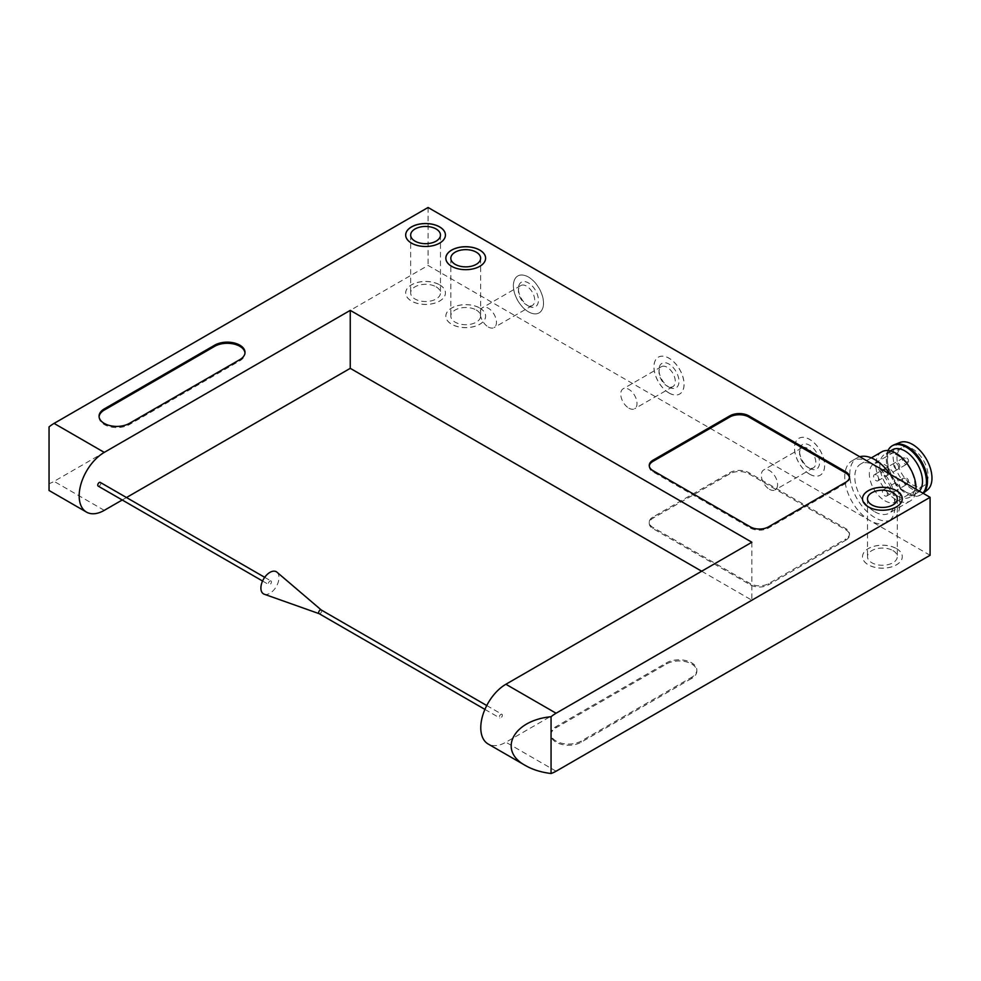 <?xml version="1.0" encoding="UTF-8"?>
<svg xmlns="http://www.w3.org/2000/svg" width="981" height="981" viewBox="0 0 981 981"><rect width="100%" height="100%" fill="white"/><g stroke="black" fill="none" stroke-linecap="round" stroke-linejoin="round"><path stroke-width="0.74" stroke-dasharray="4.91 3.68" d="M845.745 540.212A12.778 7.382 0 0 0 849.497 534.988A12.778 7.382 0 0 0 845.745 529.777L748.859 473.835A13.489 7.787 0 0 0 729.778 473.835L652.978 518.189A12.778 7.382 0 0 0 649.238 523.4A12.778 7.382 0 0 0 652.978 528.612L750.367 584.848A12.778 7.382 0 0 0 768.442 584.848L845.745 540.212L845.745 539.047A12.778 7.382 0 0 0 849.497 533.836A12.778 7.382 0 0 0 845.745 528.612L748.859 472.683A13.489 7.787 0 0 0 729.778 472.683L652.978 517.024A12.778 7.382 0 0 0 649.238 522.235A12.778 7.382 0 0 0 652.978 527.459L750.367 583.683A12.778 7.382 0 0 0 768.442 583.683L845.745 539.047M930.086 555.283L428.072 265.446L54.065 481.377A35.5 20.491 120 0 1 49.05 483.682L49.05 426.894M701.673 571.224L751.875 600.213L505.889 742.225A35.5 20.491 120 0 1 488.133 743.99M122.22 499.991L126.488 497.539M439.623 284.87A19.878 11.478 180 0 1 445.435 292.976A19.878 11.478 180 0 1 425.558 304.453A19.878 11.478 180 0 1 405.68 292.976A19.878 11.478 180 0 1 417.955 282.381A19.878 11.478 180 0 1 439.623 284.87M479.783 308.046A19.878 11.478 180 0 1 485.607 316.164A19.878 11.478 180 0 1 465.717 327.642A19.878 11.478 180 0 1 445.84 316.164A19.878 11.478 180 0 1 458.115 305.569A19.878 11.478 180 0 1 479.783 308.046M896.45 548.612A19.878 11.478 180 0 1 902.275 556.73A19.878 11.478 180 0 1 882.397 568.207A19.878 11.478 180 0 1 862.52 556.73A19.878 11.478 180 0 1 874.794 546.123A19.878 11.478 180 0 1 896.45 548.612M691.63 678.46L581.181 742.225A17.744 10.251 0 0 1 561.843 744.444A17.744 10.251 0 0 1 550.893 734.977A17.744 10.251 0 0 1 556.092 727.73L666.528 663.965A17.744 10.251 0 0 1 685.878 661.746A17.744 10.251 0 0 1 696.829 671.212A17.744 10.251 0 0 1 691.63 678.46L691.63 677.307A17.744 10.251 0 0 0 696.829 670.06A17.744 10.251 0 0 0 685.878 660.593A17.744 10.251 0 0 0 666.528 662.813L556.092 726.578A17.744 10.251 0 0 0 550.893 733.825A17.744 10.251 0 0 0 561.843 743.291A17.744 10.251 0 0 0 581.181 741.072L691.63 677.307M809.607 474.13A21.3 12.299 -120 0 0 820.251 475.184A21.3 12.299 -120 0 0 820.251 450.586A21.3 12.299 -120 0 0 798.951 438.286A21.3 12.299 -120 0 0 795.689 455.356A21.3 12.299 -120 0 0 809.607 474.13M669.042 392.976A21.3 12.299 -120 0 0 679.686 394.031A21.3 12.299 -120 0 0 679.686 369.432A21.3 12.299 -120 0 0 658.386 357.133A21.3 12.299 -120 0 0 655.124 374.202A21.3 12.299 -120 0 0 669.042 392.976M528.477 311.823A21.3 12.299 -120 0 0 539.121 312.878A21.3 12.299 -120 0 0 539.121 288.279A21.3 12.299 -120 0 0 517.821 275.98A21.3 12.299 -120 0 0 514.559 293.049A21.3 12.299 -120 0 0 528.477 311.823A21.3 12.299 -120 0 0 539.072 312.902A21.3 12.299 -120 0 0 539.072 288.304A21.3 12.299 -120 0 0 517.772 276.017A21.3 12.299 -120 0 0 514.51 293.074A21.3 12.299 -120 0 0 528.428 311.848M869.853 462.529A35.5 20.491 -120 0 0 852.097 460.776A35.5 20.491 -120 0 0 846.652 489.225A35.5 20.491 -120 0 0 869.853 520.506A35.5 20.491 -120 0 0 887.597 522.26A35.5 20.491 -120 0 0 893.041 493.811A35.5 20.491 -120 0 0 869.853 462.529M428.072 207.481L428.072 265.446M49.05 490.475L49.05 483.682M751.875 542.235L751.875 600.213M649.275 466.012A12.778 7.382 0 0 0 649.238 466.588A12.778 7.382 0 0 0 652.978 471.812L750.367 528.036A12.778 7.382 0 0 0 768.442 528.036L845.745 483.4A12.778 7.382 0 0 0 849.497 478.188A12.778 7.382 0 0 0 849.448 477.6M445.435 235.072L445.435 235.011A19.878 11.478 180 0 1 445.435 235.072A19.878 11.478 180 0 1 425.558 246.55A19.878 11.478 180 0 1 405.68 235.072A19.878 11.478 180 0 1 405.68 235.035L405.68 235.072M436.104 286.832A14.911 8.608 180 0 1 440.469 292.927A14.911 8.608 180 0 1 425.558 301.535A14.911 8.608 180 0 1 410.659 292.927A14.911 8.608 180 0 1 419.856 284.968A14.911 8.608 180 0 1 436.104 286.832M439.623 284.809A19.878 11.478 180 0 1 445.435 292.927A19.878 11.478 180 0 1 425.558 304.404A19.878 11.478 180 0 1 405.68 292.927A19.878 11.478 180 0 1 417.955 282.32A19.878 11.478 180 0 1 439.623 284.809M485.607 258.199L485.607 258.261A19.878 11.478 180 0 1 485.607 258.261A19.878 11.478 180 0 1 465.717 269.738A19.878 11.478 180 0 1 445.84 258.261A19.878 11.478 180 0 1 445.84 258.224L445.84 258.199M476.263 310.021A14.911 8.608 180 0 1 480.629 316.103A14.911 8.608 180 0 1 465.717 324.711A14.911 8.608 180 0 1 450.819 316.103A14.911 8.608 180 0 1 460.015 308.157A14.911 8.608 180 0 1 476.263 310.021M479.783 307.997A19.878 11.478 180 0 1 485.607 316.103A19.878 11.478 180 0 1 465.717 327.58A19.878 11.478 180 0 1 445.84 316.103A19.878 11.478 180 0 1 458.115 305.508A19.878 11.478 180 0 1 479.783 307.997M902.275 498.826L902.275 498.765A19.878 11.478 180 0 1 902.275 498.826A19.878 11.478 180 0 1 882.397 510.292A19.878 11.478 180 0 1 862.52 498.826A19.878 11.478 180 0 1 862.52 498.789L862.52 498.826M892.943 550.586A14.911 8.608 180 0 1 897.308 556.668A14.911 8.608 180 0 1 882.397 565.277A14.911 8.608 180 0 1 867.486 556.668A14.911 8.608 180 0 1 876.695 548.722A14.911 8.608 180 0 1 892.943 550.586M896.45 548.563A19.878 11.478 180 0 1 902.275 556.668A19.878 11.478 180 0 1 882.397 568.146A19.878 11.478 180 0 1 862.52 556.668A19.878 11.478 180 0 1 874.794 546.074A19.878 11.478 180 0 1 896.45 548.563M884.911 500.788A22.011 12.704 -120 0 0 895.911 501.88A22.011 12.704 -120 0 0 895.911 476.472A22.011 12.704 -120 0 0 873.899 463.768A22.011 12.704 -120 0 0 870.527 481.401A22.011 12.704 -120 0 0 884.911 500.788M876.119 480.653A3.544 2.048 -120 0 0 877.897 480.825A3.544 2.048 -120 0 0 877.897 476.729A3.544 2.048 -120 0 0 874.353 474.681A3.544 2.048 -120 0 0 873.801 477.526A3.544 2.048 -120 0 0 876.119 480.653M884.911 475.577A3.544 2.048 -120 0 0 886.677 475.748A3.544 2.048 -120 0 0 886.677 471.653A3.544 2.048 -120 0 0 883.133 469.605A3.544 2.048 -120 0 0 882.593 472.45A3.544 2.048 -120 0 0 884.911 475.577M884.911 495.871A3.544 2.048 -120 0 0 886.677 496.043A3.544 2.048 -120 0 0 886.677 491.947A3.544 2.048 -120 0 0 883.133 489.887A3.544 2.048 -120 0 0 882.593 492.732A3.544 2.048 -120 0 0 884.911 495.871M912.514 484.847A22.011 12.704 -120 0 0 923.526 485.938A22.011 12.704 -120 0 0 923.526 460.53A22.011 12.704 -120 0 0 901.514 447.827A22.011 12.704 -120 0 0 898.142 465.46A22.011 12.704 -120 0 0 912.514 484.847M900.006 442.456A27.505 15.88 -120 0 0 894.243 464.013A27.505 15.88 -120 0 0 912.514 489.335A27.505 15.88 -120 0 0 927.413 489.924M893.188 445.251A28.4 16.395 -120 0 0 888.835 468.011A28.4 16.395 -120 0 0 907.388 493.038A28.4 16.395 -120 0 0 921.588 494.436A28.4 16.395 -120 0 0 922.765 493.639A28.4 16.395 -120 0 0 923.146 493.308M887.964 450.561A28.4 16.395 -120 0 0 906.383 493.615A28.4 16.395 -120 0 0 920.583 495.013A28.4 16.395 -120 0 0 922.888 493.161M892.502 449.739A24.844 14.347 -120 0 0 888.7 469.654A24.844 14.347 -120 0 0 904.936 491.555A24.844 14.347 -120 0 0 917.358 492.781A24.844 14.347 -120 0 0 919.393 491.138M897.407 495.895A24.844 14.347 -120 0 0 909.828 497.134A24.844 14.347 -120 0 0 909.828 468.44A24.844 14.347 -120 0 0 884.972 454.093A24.844 14.347 -120 0 0 881.171 474.007A24.844 14.347 -120 0 0 897.407 495.895M881.747 451.849A28.4 16.395 -120 0 0 877.394 474.608A28.4 16.395 -120 0 0 895.947 499.636A28.4 16.395 -120 0 0 910.147 501.046A28.4 16.395 -120 0 0 916.009 489.188M874.868 511.812A28.4 16.395 -120 0 0 889.068 513.21A28.4 16.395 -120 0 0 889.068 480.42A28.4 16.395 -120 0 0 860.668 464.025A28.4 16.395 -120 0 0 856.315 486.784A28.4 16.395 -120 0 0 874.868 511.812M859.81 456.741A35.5 20.491 -120 0 0 857.112 457.882A35.5 20.491 -120 0 0 851.68 486.318A35.5 20.491 -120 0 0 874.868 517.6A35.5 20.491 -120 0 0 892.612 519.366A35.5 20.491 -120 0 0 889.926 474.13M528.428 305.998A14.126 8.155 -120 0 0 538.41 300.223A14.126 8.155 -120 0 0 528.428 282.92A14.126 8.155 -120 0 0 518.434 288.684A14.126 8.155 -120 0 0 528.428 305.998L526.576 304.919A11.514 6.646 -120 0 0 532.327 305.496A11.514 6.646 -120 0 0 532.327 292.203A11.514 6.646 -120 0 0 520.813 285.557A11.514 6.646 -120 0 0 518.434 290.83A11.514 6.646 -120 0 0 526.576 304.919L528.428 305.998M488.317 327.016A11.514 6.646 -120 0 0 494.068 327.58A11.514 6.646 -120 0 0 494.068 314.288A11.514 6.646 -120 0 0 482.566 307.654A11.514 6.646 -120 0 0 480.8 316.875A11.514 6.646 -120 0 0 488.317 327.016M668.993 393.001A21.3 12.299 -120 0 0 679.637 394.055A21.3 12.299 -120 0 0 679.637 369.469A21.3 12.299 -120 0 0 658.337 357.17A21.3 12.299 -120 0 0 655.075 374.239A21.3 12.299 -120 0 0 668.993 393.001M668.993 387.152A14.126 8.155 -120 0 0 678.975 381.376A14.126 8.155 -120 0 0 668.993 364.074A14.126 8.155 -120 0 0 658.999 369.849A14.126 8.155 -120 0 0 668.993 387.152L667.141 386.073A11.514 6.646 -120 0 0 672.892 386.649A11.514 6.646 -120 0 0 672.892 373.356A11.514 6.646 -120 0 0 661.378 366.71A11.514 6.646 -120 0 0 658.999 371.983A11.514 6.646 -120 0 0 667.141 386.073L668.993 387.152M628.882 408.17A11.514 6.646 -120 0 0 634.633 408.734A11.514 6.646 -120 0 0 634.633 395.453A11.514 6.646 -120 0 0 623.119 388.807A11.514 6.646 -120 0 0 621.365 398.028A11.514 6.646 -120 0 0 628.882 408.17M99.106 416.741A17.744 10.251 0 0 0 99.069 417.317A17.744 10.251 0 0 0 110.031 426.784A17.744 10.251 0 0 0 129.369 424.565L239.818 360.8A17.744 10.251 0 0 0 245.017 353.552A17.744 10.251 0 0 0 244.98 352.976M809.558 474.154A21.3 12.299 -120 0 0 820.202 475.209A21.3 12.299 -120 0 0 820.202 450.622A21.3 12.299 -120 0 0 798.902 438.323A21.3 12.299 -120 0 0 795.64 455.392A21.3 12.299 -120 0 0 809.558 474.154M809.558 468.305A14.126 8.155 -120 0 0 819.54 462.529A14.126 8.155 -120 0 0 809.558 445.227A14.126 8.155 -120 0 0 799.564 451.002A14.126 8.155 -120 0 0 809.558 468.305L807.706 467.238A11.514 6.646 -120 0 0 813.457 467.802A11.514 6.646 -120 0 0 813.457 454.51A11.514 6.646 -120 0 0 801.943 447.863A11.514 6.646 -120 0 0 799.564 453.136A11.514 6.646 -120 0 0 807.706 467.238L809.558 468.305M769.447 489.323A11.514 6.646 -120 0 0 775.198 489.887A11.514 6.646 -120 0 0 775.198 476.607A11.514 6.646 -120 0 0 763.684 469.96A11.514 6.646 -120 0 0 761.93 479.182A11.514 6.646 -120 0 0 769.447 489.323M98.186 486.11A2.134 1.226 120 0 0 99.829 485.546A2.134 1.226 120 0 0 100.761 483.4A2.134 1.226 120 0 0 100.32 482.431M271.443 581.941A2.134 1.226 120 0 0 271.001 580.973A2.134 1.226 120 0 0 268.868 582.199A2.134 1.226 120 0 0 268.868 584.664A2.134 1.226 120 0 0 270.511 584.087A2.134 1.226 120 0 0 271.443 581.941M264.257 594.216A12.778 7.382 120 0 0 273.834 589.986A12.778 7.382 120 0 0 278.972 577.601A12.778 7.382 120 0 0 276.973 572.205M319.132 613.677L319.193 613.701A2.134 1.226 120 0 0 320.787 612.99A2.134 1.226 120 0 0 321.645 610.93A2.134 1.226 120 0 0 321.314 610.035L321.265 609.986M502.37 715.272A2.134 1.226 120 0 0 501.929 714.291A2.134 1.226 120 0 0 499.795 715.529A2.134 1.226 120 0 0 499.795 717.982A2.134 1.226 120 0 0 501.438 717.418A2.134 1.226 120 0 0 502.37 715.272M104.268 510.353L54.065 481.377M556.092 771.213L505.889 742.225M845.745 483.4L845.745 482.247M652.978 471.812L652.978 470.647M750.367 528.036L750.367 526.883M768.442 528.036L768.442 526.883M845.745 528.612L845.745 529.777M748.859 472.683L748.859 473.835M729.778 472.683L729.778 473.835M652.978 517.024L652.978 518.189M652.978 527.459L652.978 528.612M750.367 583.683L750.367 584.848M768.442 583.683L768.442 584.848M904.985 484.271A3.544 2.048 -120 0 0 906.763 484.442A3.544 2.048 -120 0 0 906.763 480.347A3.544 2.048 -120 0 0 903.219 478.299A3.544 2.048 -120 0 0 902.667 481.144A3.544 2.048 -120 0 0 904.985 484.271M904.985 463.988A3.544 2.048 -120 0 0 906.763 464.16A3.544 2.048 -120 0 0 906.763 460.064A3.544 2.048 -120 0 0 903.219 458.004A3.544 2.048 -120 0 0 902.667 460.849A3.544 2.048 -120 0 0 904.985 463.988M898.719 467.606A3.544 2.048 -120 0 0 897.161 464.038A3.544 2.048 -120 0 0 894.427 463.081A3.544 2.048 -120 0 0 893.887 465.926A3.544 2.048 -120 0 0 896.205 469.053A3.544 2.048 -120 0 0 897.983 469.237A3.544 2.048 -120 0 0 898.719 467.606M239.818 359.647L239.818 360.8M129.369 423.4L129.369 424.565M666.528 662.813L666.528 663.965M556.092 726.578L556.092 727.73M581.181 741.072L581.181 742.225M849.497 478.188L849.497 477.024M649.238 466.588L649.238 465.435M849.497 533.836L849.497 534.988M649.238 522.235L649.238 523.4M410.659 235.072L410.659 292.927M440.469 235.072L440.469 292.927M450.819 258.261L450.819 316.103M480.629 258.261L480.629 316.103M867.486 498.826L867.486 556.668M897.308 498.826L897.308 556.668M901.514 447.827L873.899 463.768M923.526 485.938L895.911 501.88M921.588 494.436L920.583 495.013M890.405 450.953L884.972 454.093M917.358 492.781L909.828 497.134M871.312 457.882L860.668 464.025M910.147 501.046L889.068 513.21M857.112 457.882L852.097 460.776M892.612 519.366L887.597 522.26M886.677 496.043L906.763 484.442A3.544 3.544 0 0 0 908.063 479.599A3.544 3.544 0 0 0 903.219 478.299L883.133 489.887M886.677 475.748L906.763 464.16A3.544 3.544 0 0 0 908.063 459.304A3.544 3.544 0 0 0 903.219 458.004L883.133 469.605M877.897 480.825L897.983 469.237A3.544 3.544 0 0 0 899.749 466.159A3.544 3.544 0 0 0 894.427 463.081L874.353 474.681M518.434 290.83L518.434 288.684M520.813 285.557L482.566 307.654M532.327 305.496L494.068 327.58M658.999 371.983L658.999 369.849M661.378 366.71L623.119 388.807M672.892 386.649L634.633 408.734M245.017 352.4L245.017 353.552M99.069 416.165L99.069 417.317M696.829 670.06L696.829 671.212M550.893 733.825L550.893 734.977M799.564 453.136L799.564 451.002M801.943 447.863L763.684 469.96M813.457 467.802L775.198 489.887M262.577 581.022L268.868 584.664M264.698 577.331L271.001 580.973M484.921 709.398L499.795 717.982M486.748 705.535L501.929 714.291"/><path stroke-width="1.47" d="M551.064 773.519A35.5 20.491 -60 0 0 556.092 771.213L930.086 555.283L930.086 497.318L428.072 207.481L54.065 423.4A35.5 20.491 120 0 0 49.05 426.894L49.05 490.475L86.524 512.119A35.5 20.491 -60 0 1 81.08 483.67A35.5 20.491 -60 0 1 104.268 452.388L350.254 310.364L751.875 542.235L505.889 684.26A35.5 20.491 120 0 0 482.689 715.541A35.5 20.491 120 0 0 488.133 743.99L525.608 765.621C497.342 750.575 513.112 720.275 551.064 716.731L551.064 773.519C541.242 772.317 532.757 769.693 525.608 765.621M126.488 497.539L350.254 368.341L701.673 571.224M86.524 512.119A35.5 20.491 -60 0 0 104.268 510.353L122.22 499.991M896.45 490.647A19.878 11.478 180 0 1 902.275 498.765A19.878 11.478 180 0 1 882.397 510.243A19.878 11.478 180 0 1 862.52 498.765A19.878 11.478 180 0 1 874.794 488.158A19.878 11.478 180 0 1 896.45 490.647M479.783 250.081A19.878 11.478 180 0 1 485.607 258.199A19.878 11.478 180 0 1 465.717 269.677A19.878 11.478 180 0 1 445.84 258.199A19.878 11.478 180 0 1 458.115 247.592A19.878 11.478 180 0 1 479.783 250.081M439.623 226.893A19.878 11.478 180 0 1 445.435 235.011A19.878 11.478 180 0 1 425.558 246.489A19.878 11.478 180 0 1 405.68 235.011A19.878 11.478 180 0 1 417.955 224.404A19.878 11.478 180 0 1 439.623 226.893M845.745 482.247A12.778 7.382 0 0 0 849.497 477.024A12.778 7.382 0 0 0 845.745 471.812L748.859 415.87A13.489 7.787 0 0 0 729.778 415.87L652.978 460.212A12.778 7.382 0 0 0 649.238 465.435A12.778 7.382 0 0 0 652.978 470.647L750.367 526.883A12.778 7.382 0 0 0 768.442 526.883L845.745 482.247M551.064 716.731A35.5 20.491 -60 0 1 556.092 713.236L930.086 497.318M214.716 345.153L104.268 408.918A17.744 10.251 0 0 0 99.069 416.165A17.744 10.251 0 0 0 110.031 425.631A17.744 10.251 0 0 0 129.369 423.4L239.818 359.647A17.744 10.251 0 0 0 245.017 352.4A17.744 10.251 0 0 0 234.054 342.933A17.744 10.251 0 0 0 214.716 345.153L214.716 346.305L104.268 410.07A17.744 10.251 0 0 0 99.106 416.741M350.254 310.364L350.254 368.341M849.448 477.6A12.778 7.382 0 0 0 845.745 472.965L748.859 417.023A13.489 7.787 0 0 0 729.778 417.023L652.978 461.377A12.778 7.382 0 0 0 649.275 466.012M405.68 235.035A19.878 11.478 180 0 1 417.98 224.465A19.878 11.478 180 0 1 439.623 226.954A19.878 11.478 180 0 1 445.435 235.035M436.104 228.978A14.911 8.608 180 0 1 440.469 235.072A14.911 8.608 180 0 1 425.558 243.68A14.911 8.608 180 0 1 410.659 235.072A14.911 8.608 180 0 1 419.856 227.114A14.911 8.608 180 0 1 436.104 228.978M445.84 258.224A19.878 11.478 180 0 1 458.139 247.653A19.878 11.478 180 0 1 479.783 250.143A19.878 11.478 180 0 1 485.607 258.224M476.263 252.166A14.911 8.608 180 0 1 480.629 258.261A14.911 8.608 180 0 1 465.717 266.869A14.911 8.608 180 0 1 450.819 258.261A14.911 8.608 180 0 1 460.015 250.302A14.911 8.608 180 0 1 476.263 252.166M862.52 498.789A19.878 11.478 180 0 1 874.819 488.207A19.878 11.478 180 0 1 896.45 490.708A19.878 11.478 180 0 1 902.275 498.789M892.943 492.732A14.911 8.608 180 0 1 897.308 498.826A14.911 8.608 180 0 1 882.397 507.435A14.911 8.608 180 0 1 867.486 498.826A14.911 8.608 180 0 1 876.695 490.868A14.911 8.608 180 0 1 892.943 492.732M923.158 493.32L927.413 489.924A27.505 15.88 -120 0 0 926.272 458.936A27.505 15.88 -120 0 0 900.006 442.456L894.476 444.638A28.4 16.395 -120 0 0 893.188 445.251L892.183 445.828A28.4 16.395 -120 0 0 887.964 450.561M923.146 493.308A28.4 16.395 -120 0 0 921.367 461.266A28.4 16.395 -120 0 0 894.476 444.638M922.888 493.161A28.4 16.395 -120 0 0 919.246 460.052A28.4 16.395 -120 0 0 892.183 445.828M919.393 491.138A24.844 14.347 -120 0 0 916.18 462.174A24.844 14.347 -120 0 0 892.502 449.739L890.405 450.953M916.009 489.188A28.4 16.395 -120 0 0 904.102 459.954A28.4 16.395 -120 0 0 881.747 451.849L871.312 457.882M889.926 474.13A35.5 20.491 -120 0 0 859.81 456.741M244.98 352.976A17.744 10.251 0 0 0 233.588 343.975A17.744 10.251 0 0 0 214.716 346.305M264.698 577.331L100.32 482.431A2.134 1.226 120 0 0 98.186 483.658A2.134 1.226 120 0 0 98.186 486.11L262.577 581.022M321.265 609.986L276.973 572.205A12.778 7.382 120 0 0 263.546 579.121A12.778 7.382 120 0 0 264.257 594.216L319.132 613.677M321.314 610.035A2.134 1.226 120 0 0 321.204 609.949A2.134 1.226 120 0 0 319.07 611.188A2.134 1.226 120 0 0 319.07 613.64A2.134 1.226 120 0 0 319.193 613.701M104.268 452.388L54.065 423.4M556.092 713.236L505.889 684.26M845.745 472.965L845.745 471.812M748.859 417.023L748.859 415.87M729.778 417.023L729.778 415.87M652.978 461.377L652.978 460.212M104.268 408.918L104.268 410.07M319.07 613.64L484.921 709.398M321.204 609.949L486.748 705.535"/></g></svg>
